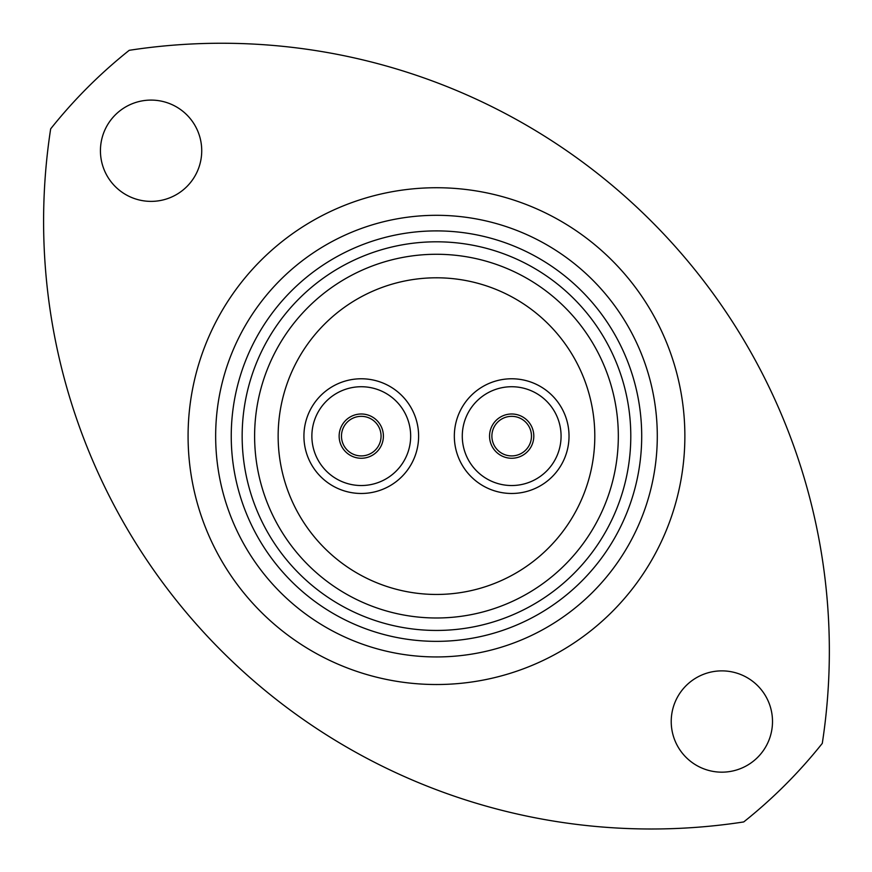 <?xml version="1.0" encoding="UTF-8"?>
<svg xmlns="http://www.w3.org/2000/svg" width="872" height="872" viewBox="0 0 872 872"><rect width="100%" height="100%" fill="white"/><g stroke="black" fill="none" stroke-linecap="round" stroke-linejoin="round"><path stroke-width="1.31" d="M231.244 436.131A205.225 205.225 0 0 0 436.469 641.356A205.225 205.225 0 0 0 641.705 436.131A205.225 205.225 0 0 0 436.469 230.895A205.225 205.225 0 0 0 231.244 436.131M657.292 436.131A220.812 220.812 0 0 1 436.469 656.943A220.812 220.812 0 0 1 215.657 436.131A220.812 220.812 0 0 1 436.469 215.308A220.812 220.812 0 0 1 657.292 436.131M254.613 436.131A181.856 181.856 0 0 0 436.469 617.986A181.856 181.856 0 0 0 618.324 436.131A181.856 181.856 0 0 0 436.469 254.275A181.856 181.856 0 0 0 254.613 436.131A181.856 181.856 0 0 1 436.469 254.275A181.856 181.856 0 0 1 618.324 436.131M50.663 128.871A607.74 607.74 0 0 0 743.729 821.936A493.203 493.203 0 0 0 822.285 743.38A607.74 607.74 0 0 0 129.22 50.314A493.203 493.203 0 0 0 50.663 128.871M201.726 150.736A50.641 50.641 0 0 0 151.085 100.095A50.641 50.641 0 0 0 100.433 150.736A50.641 50.641 0 0 0 151.085 201.378A50.641 50.641 0 0 0 201.726 150.736M772.505 721.515A50.641 50.641 0 0 0 721.863 670.873A50.641 50.641 0 0 0 671.222 721.515A50.641 50.641 0 0 0 721.863 772.167A50.641 50.641 0 0 0 772.505 721.515M511.679 416.336A19.794 19.794 0 0 0 491.884 436.131A19.794 19.794 0 0 0 511.679 455.914A19.794 19.794 0 0 0 531.473 436.131A19.794 19.794 0 0 0 511.679 416.336A19.794 19.794 0 0 1 531.473 436.131A19.794 19.794 0 0 1 511.679 455.914M511.679 493.476A57.345 57.345 0 0 0 569.024 436.131A57.345 57.345 0 0 0 511.679 378.775A57.345 57.345 0 0 0 454.334 436.131A57.345 57.345 0 0 0 511.679 493.476M361.27 416.336A19.794 19.794 0 0 0 341.475 436.131A19.794 19.794 0 0 0 361.27 455.914A19.794 19.794 0 0 0 381.064 436.131A19.794 19.794 0 0 0 361.27 416.336A19.794 19.794 0 0 1 381.064 436.131A19.794 19.794 0 0 1 361.27 455.914M361.27 378.775A57.345 57.345 0 0 1 418.615 436.131A57.345 57.345 0 0 1 361.27 493.476A57.345 57.345 0 0 1 303.925 436.131A57.345 57.345 0 0 1 361.27 378.775M436.469 594.453A158.323 158.323 0 0 1 278.146 436.131A158.323 158.323 0 0 1 436.469 277.797A158.323 158.323 0 0 1 594.802 436.131A158.323 158.323 0 0 1 436.469 594.453M594.802 436.131A158.323 158.323 0 0 0 436.469 277.797A158.323 158.323 0 0 0 278.146 436.131A158.323 158.323 0 0 0 436.469 594.453A158.323 158.323 0 0 0 594.802 436.131M188.08 436.131A248.4 248.4 0 0 1 436.469 187.731A248.4 248.4 0 0 1 684.869 436.131A248.4 248.4 0 0 1 436.469 684.52A248.4 248.4 0 0 1 188.08 436.131M630.794 436.131A194.325 194.325 0 0 1 436.469 630.445A194.325 194.325 0 0 1 242.154 436.131A194.325 194.325 0 0 1 436.469 241.806A194.325 194.325 0 0 1 630.794 436.131M511.679 458.258A22.127 22.127 0 0 1 489.552 436.131A22.127 22.127 0 0 1 511.679 413.993A22.127 22.127 0 0 1 533.806 436.131A22.127 22.127 0 0 1 511.679 458.258M511.679 485.53A49.399 49.399 0 0 0 561.077 436.131A49.399 49.399 0 0 0 511.679 386.732A49.399 49.399 0 0 0 462.28 436.131A49.399 49.399 0 0 0 511.679 485.53M361.27 458.258A22.127 22.127 0 0 1 339.143 436.131A22.127 22.127 0 0 1 361.27 413.993A22.127 22.127 0 0 1 383.397 436.131A22.127 22.127 0 0 1 361.27 458.258M361.27 485.53A49.399 49.399 0 0 0 410.668 436.131A49.399 49.399 0 0 0 361.27 386.732A49.399 49.399 0 0 0 311.871 436.131A49.399 49.399 0 0 0 361.27 485.53"/></g></svg>
